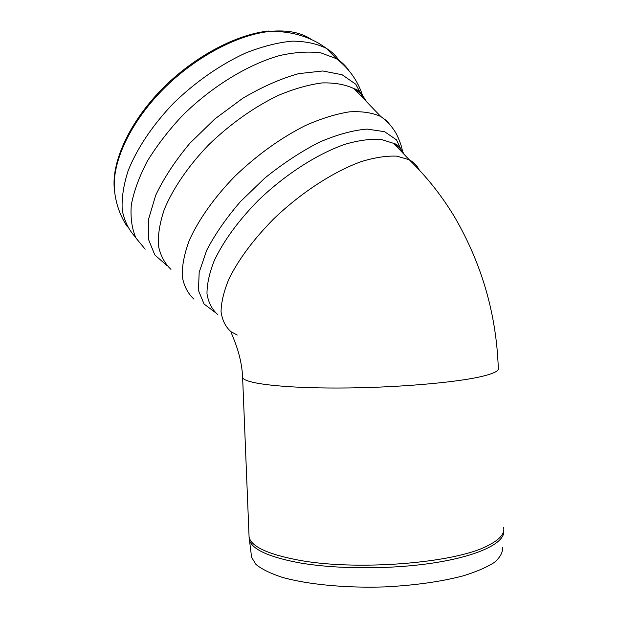 <?xml version="1.0" encoding="UTF-8"?>
<svg xmlns="http://www.w3.org/2000/svg" width="618" height="618" viewBox="0 0 618 618"><rect width="100%" height="100%" fill="white"/><g stroke="black" fill="none" stroke-linecap="round" stroke-linejoin="round"><path stroke-width="0.93" d="M251.387 555.706L251.596 557.328L255.976 564.466C261.653 569.101 270.251 573.342 281.762 577.189C306.976 584.412 345.145 588.189 384.55 586.915C414.593 585.4 440.781 581.723 463.106 575.876C476.362 571.774 486.76 567.293 494.307 562.442C500.07 557.498 502.82 552.577 502.558 547.687M231.024 331.75C225.562 326.891 222.233 320.194 221.051 311.657C221.236 302.14 223.863 291.256 228.93 278.996C238.579 259.429 253.48 239.413 273.65 218.942C301.005 192.677 333.72 171.456 361.538 161.514C374.948 157.466 386.737 155.682 396.895 156.153L409.27 159.776C413.689 162.186 416.98 165.524 419.12 169.788C416.98 165.524 413.689 162.186 409.27 159.776L396.895 156.153C386.737 155.682 374.948 157.466 361.538 161.514C333.72 171.456 301.005 192.677 273.65 218.942C253.48 239.413 238.579 259.429 228.93 278.996C223.863 291.256 221.236 302.14 221.051 311.657C222.233 320.194 225.562 326.891 231.024 331.75L237.266 335.064M311.472 39.513C301.167 32.507 287.385 29.795 270.128 31.387L268.845 31C235.906 34.299 193.225 57.111 161.468 89.61C129.718 122.14 112.074 160.703 114.191 187.733L114.654 191.897M249.093 537.359L249.293 539.545C251.518 548.931 267.532 556.563 297.32 562.45C335.435 569.495 392.855 569.618 436.64 562.45C480.51 555.296 505.478 542.249 503.724 530.661M248.961 534.145L249.085 537.096C251.263 546.428 267.285 554.014 297.142 559.854C354.848 571.248 455.25 563.346 488.004 545.547C499.9 539.514 505.091 533.442 503.577 527.324M242.557 376.362L242.627 377.637C244.628 383.438 282.758 388.174 338.587 388.027C394.315 387.911 456.192 382.673 482.303 376.316C494.361 373.357 499.692 370.53 498.278 367.818C496.362 314.423 481.97 264.442 455.103 217.868C442.249 196.346 426.968 176.98 409.27 159.776L393.573 143.33L381.005 139.405C370.738 138.733 358.888 140.309 345.454 144.148C317.606 153.673 285.091 174.531 258.085 200.611C238.185 220.958 223.585 240.958 214.261 260.626C209.402 272.971 206.976 283.971 206.984 293.635C208.343 302.333 211.827 309.216 217.436 314.284M394.663 144.465L394.075 143.507M339.506 61.151C336.285 56.014 331.951 51.781 326.497 48.451C310.715 36.794 291.92 31.109 270.128 31.387C236.988 34.716 193.99 57.706 162.001 90.437C130.019 123.198 112.244 162.016 114.376 189.185L114.894 193.712M348.645 70.267C345.555 65.608 341.484 61.754 336.424 58.702L326.497 48.451C317.026 43.677 305.593 41.244 292.183 41.143C277.83 42.511 262.411 46.427 245.91 52.885C220.842 64.318 195.612 81.792 173.758 102.997C152.808 124.79 137.011 148.428 128.142 170.715C123.5 185.176 121.53 198.332 122.225 210.19C124.38 221.066 128.799 230.043 135.481 237.111M362.673 95.968C358.1 81.197 349.355 68.776 336.424 58.702L321.144 52.955C308.946 51.263 295.126 52.128 279.668 55.55C247.787 64.527 211.541 86.705 182.318 115.69C168.42 130.583 156.709 145.825 147.192 161.414C139.181 176.818 133.89 191.317 131.317 204.929C130.321 217.714 131.881 228.76 135.991 238.069L145.16 249.193M363.399 98.447L355.767 84.218L342.086 74.739L322.766 70.985L298.726 73.627C280.781 78.617 262.109 86.852 242.719 98.316L214.809 118.98L189.834 143.306C175.242 160.75 163.863 178.069 155.697 195.273L148.606 219.081L148.474 239.336L154.832 254.995L166.837 265.462M366.443 101.599C363.616 96.223 359.467 91.912 353.99 88.652C345.284 84.481 334.632 82.573 322.024 82.928C308.467 84.697 293.82 88.884 278.077 95.496C253.534 107.447 230.421 123.87 208.729 144.774C188.475 165.802 173.102 188.289 164.396 209.17C159.823 222.658 157.822 234.794 158.401 245.593C160.394 255.412 164.581 263.33 170.97 269.371M396.408 145.84L396.377 144.62M391.063 126.087L386.598 120.757L380.788 116.524C372.33 112.685 361.862 111.124 349.379 111.85C335.914 113.982 321.275 118.532 305.477 125.5C280.781 137.961 257.351 154.786 235.188 175.968C214.446 197.219 198.517 219.753 189.255 240.487C184.311 253.844 181.97 265.786 182.225 276.339C183.901 285.871 187.818 293.48 193.967 299.166M402.48 152.661L396.501 139.846L384.574 131.688L367.038 129.077C352.801 130.259 336.779 134.693 318.973 142.364C300.642 151.835 282.557 163.77 264.728 178.162L240.441 201.599C226.126 218.208 214.848 234.516 206.605 250.506L199.174 272.337L198.455 290.468L204.04 303.979L215.149 312.368M404.079 154.338C401.824 149.664 398.324 145.995 393.573 143.33C397.343 144.195 400.217 147.208 402.194 152.36M251.596 557.328L249.085 537.096L242.627 377.637C241.684 353.851 232.02 335.868 231.078 332.013M395.937 144.365L396.601 146.497M355.257 89.069L355.999 90.746M114.191 187.733L114.376 189.185C115.62 203.121 119.977 215.705 127.439 226.937M402.388 151.364C402.148 147.787 400.294 142.256 396.826 134.755C393.048 127.632 387.702 121.553 380.788 116.524L353.99 88.652C357.652 89.595 360.402 91.866 362.241 95.458"/></g></svg>
